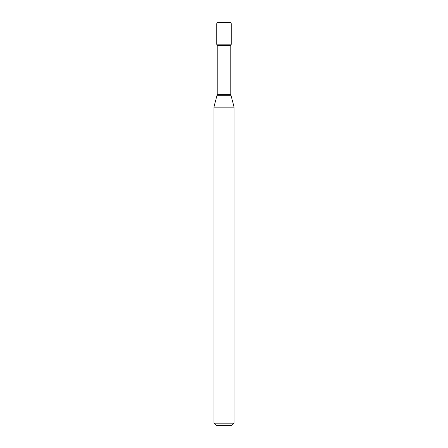 <?xml version="1.0" encoding="UTF-8"?>
<svg xmlns="http://www.w3.org/2000/svg" width="448" height="448" viewBox="0 0 448 448"><rect width="100%" height="100%" fill="white"/><g stroke="black" fill="none" stroke-linecap="round" stroke-linejoin="round"><path stroke-width="0.67" d="M218.355 22.4L229.645 22.4L218.355 22.4A1.613 1.613 0 0 0 216.742 24.013L216.742 44.173L217.179 45.556L217.179 94.657L213.92 107.134L213.92 423.181L234.08 423.181L231.661 425.6L216.339 425.6L213.92 423.181M229.645 22.4A1.613 1.613 0 0 1 231.258 24.013L231.258 44.173L216.742 44.173L231.258 44.173L230.821 45.556L217.179 45.556M230.821 45.556L230.821 94.657L234.08 107.134L213.92 107.134M231.258 24.013L216.742 24.013M230.821 94.657L217.179 94.657M230.905 95.284L217.095 95.284M234.08 107.134L234.08 423.181"/></g></svg>
